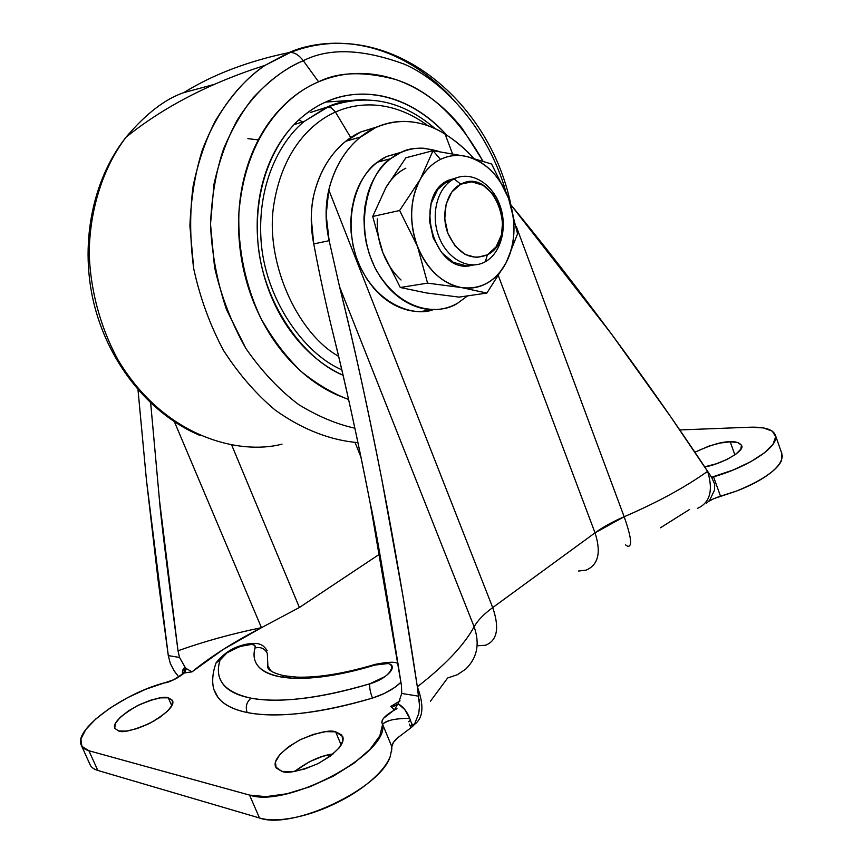 <?xml version="1.0" encoding="UTF-8"?>
<svg xmlns="http://www.w3.org/2000/svg" width="863" height="863" viewBox="0 0 863 863"><rect width="100%" height="100%" fill="white"/><g stroke="black" fill="none" stroke-linecap="round" stroke-linejoin="round"><path stroke-width="1.29" d="M377.325 218.846C376.807 230.529 378.684 241.856 382.935 252.827L400.281 287.498L427.563 283.129L417.444 246.257C408.922 221.985 409.86 199.698 420.249 179.396C425.47 170.184 432.212 163.517 440.486 159.407L433.021 150.68L420.249 179.396L433.021 150.68L466.527 156.483L491.597 164.024L508.512 198.242L517.552 233.83L506.236 262.525L486.861 293.064L459.062 297.109L426.398 292.935L400.281 287.498L382.935 252.827L372.697 216.473L385.837 187.735L405.88 157.789L433.021 150.68L405.88 157.789L385.837 187.735L372.697 216.473L399.612 210.507L420.249 179.396L399.612 210.507L372.697 216.473L382.935 252.827C387.217 263.787 393.258 272.848 401.058 280.011M454.1 178.921C470.54 170.518 491.716 182.859 499.709 204.725C507.94 226.484 501.392 252.967 485.319 261.737C501.392 252.967 507.94 226.484 499.709 204.725C491.716 182.859 470.54 170.518 454.1 178.921L460.799 184.186C493.528 165.933 520.475 238.652 487.379 254.822L485.319 261.737L487.379 254.822L476.538 257.552L465.211 254.509L455.146 246.074L447.951 233.506L444.769 218.76L446.128 204.164L451.77 192.018L460.799 184.186L471.759 181.834L482.978 185.221L492.751 193.776L499.666 206.16L502.73 220.518L501.489 234.768L496.128 246.807L487.379 254.822C471.036 261.176 457.886 254.067 447.951 233.506C440.551 214.412 446.732 191.101 460.799 184.186L454.1 178.921C437.53 186.991 430.206 214.391 438.933 236.829C447.412 259.407 469.364 270.831 485.319 261.737C469.364 270.831 447.412 259.407 438.933 236.829C430.206 214.391 437.53 186.991 454.1 178.921L448.361 180.281L454.1 178.921M401.91 152.061L386.753 156.462L400.044 152.913C409.666 147.228 422.784 146.786 439.386 151.575M401.953 152.039L386.753 156.462L400.044 152.913L390.712 158.663C371.338 169.472 350.799 222.287 376.473 270.572C403.442 316.009 442.708 313.506 457.519 303.291L467.649 295.858L457.519 303.291C450.216 307.422 442.385 309.547 434.035 309.666C425.675 309.763 417.412 307.778 409.256 303.711C401.09 299.623 393.69 293.711 387.045 285.977L380.443 277.196L374.833 267.465L369.472 254.607L366.344 243.366L364.477 231.813L363.949 217.789L364.952 206.462L367.271 195.534C370.054 185.534 374.294 176.829 380 169.439C385.707 162.071 392.385 156.559 400.044 152.913C407.692 149.277 415.707 147.724 424.067 148.253L439.44 151.575M405.88 168.188C397.703 172.233 391.015 178.749 385.837 187.735C390.993 178.706 397.67 172.19 405.88 168.188M426.398 292.935L459.062 297.109L486.861 293.064L461.468 287.573L427.563 283.129L400.281 287.498L426.408 292.935M433.312 309.666L420.475 311.554C412.147 311.662 403.927 309.698 395.804 305.685C387.692 301.64 380.324 295.793 373.722 288.145L367.153 279.472L360.583 267.821L356.257 257.131L353.14 246.02L351.09 232.276L350.788 220.712L351.791 209.504L354.1 198.695C356.883 188.792 361.112 180.173 366.786 172.859C372.471 165.556 379.127 160.087 386.753 156.462L377.465 162.168C360.432 172.848 340.648 214.164 357.465 260.464C375.588 306.074 415.038 316.926 433.258 309.666M417.444 246.257L399.612 210.507L417.444 246.257C413.118 234.963 411.198 223.323 411.694 211.327C412.223 199.342 415.081 188.695 420.249 179.396C425.448 170.14 432.19 163.474 440.486 159.407C448.782 155.437 457.466 154.455 466.527 156.483L433.021 150.68L440.486 159.407C448.771 155.372 457.455 154.401 466.527 156.483C485.535 161.737 499.537 175.664 508.512 198.242C516.43 221.295 515.675 242.719 506.236 262.525L517.552 233.83L508.512 198.242L491.597 164.024L466.527 156.483C475.589 158.576 483.841 163.355 491.306 170.82C498.76 178.285 504.488 187.433 508.512 198.242C512.514 209.062 514.326 220.184 513.927 231.608C513.528 243.042 510.972 253.344 506.236 262.525C495.729 281.5 480.81 289.849 461.468 287.573L486.861 293.064L506.236 262.525C501.489 271.716 495.146 278.566 487.196 283.086C479.213 287.584 470.637 289.083 461.468 287.573C452.277 286.031 443.733 281.586 435.826 274.24C427.919 266.85 421.791 257.53 417.444 246.257L427.563 283.129L461.468 287.573C441.985 283.485 427.314 269.709 417.444 246.257M456.969 177.681L448.361 180.281C413.129 195.243 432.967 272.762 469.968 265.793M448.361 180.281L437.746 189.407L431.079 203.614L429.472 220.691L433.204 237.951L441.673 252.632L453.485 262.46L466.786 265.966L474.175 264.952M267.821 665.956L271.144 671.058L267.875 666.053L267.303 653.291C264.639 648.426 260.54 646.657 255.017 647.984C250.971 663.172 259.817 672.87 281.565 677.067L284.585 675.783L289.191 676.527M215.092 692.363C219.245 702.126 229.925 708.847 247.131 712.525C245.275 706.754 246.581 701.975 251.047 698.178C224.229 692.223 213.916 679.515 220.108 660.066L216.074 662.87L214.294 668.437M267.67 665.966L268.469 667.336M335.642 731.824L341.165 745.028L335.642 731.824L341.759 734.952L342.978 740.637L339.008 748.07L330.335 756.117L318.264 763.496L304.725 769.009L291.91 771.77L281.845 771.36L275.545 766.894C273.086 759.882 281.209 750.886 299.914 739.882C317.972 732.309 329.882 729.623 335.642 731.824L342.708 736.506C345.157 743.604 336.797 752.709 317.616 763.82C299.213 771.317 287.293 773.831 281.845 771.36L276.095 767.887L275.437 761.964L279.849 754.542L288.576 746.743L300.27 739.699L313.247 734.424L325.631 731.651L335.642 731.824M333.096 753.938C321.09 755.449 308.253 761.285 294.596 771.425L309.59 761.673L322.525 756.409L333.096 753.938M168.296 697.822L171.802 705.815L168.296 697.822L172.438 700.292L172.244 704.92L167.67 711.036L159.321 717.725L148.49 723.928L136.883 728.642L126.354 731.112L118.587 730.961L114.768 728.307C112.719 723.313 120.205 715.815 137.195 705.805C153.657 698.674 164.024 696.01 168.296 697.822L172.6 700.616C174.65 705.654 167.001 713.237 149.666 723.345C132.956 730.443 122.589 732.989 118.587 730.961L114.747 728.264L115.351 723.464L120.227 717.336L128.565 710.821L139.094 704.855L150.281 700.314L160.518 697.854L168.296 697.822M154.035 721.004L141.931 726.819L154.046 720.993M730.227 441.813L734.877 454.909L730.227 441.813L737.692 442.536L741.436 445.125L740.799 449.235L735.805 454.24L727.175 459.364L716.279 463.787L704.661 466.829C718.501 465.308 745.74 451.273 741.554 445.416C739.386 442.568 735.61 441.371 730.227 441.813C722.536 441.403 710.767 444.877 694.888 452.223L709.116 446.02L720.206 443.043L730.227 441.813M586.171 570.13C598.372 564.812 601.328 552.385 595.028 532.838L624.154 516.743C631.231 536.808 632.46 546.678 627.833 546.344C632.46 546.678 631.231 536.808 624.154 516.743C657.336 502.439 685.168 487.293 707.628 471.306C685.168 487.293 657.336 502.439 624.154 516.743L516.268 226.419L624.154 516.743C612.816 521.619 603.108 526.98 595.028 532.838L492.708 607.584C483.809 614.111 477.617 620.508 474.121 626.765L339.558 286.753L329.148 240.691L313.754 243.916C319.763 275.75 326.257 305.836 333.237 334.154C326.257 305.836 319.763 275.75 313.754 243.916C310.313 226.624 310.443 209.849 314.154 193.603C317.789 179.008 323.701 166.354 331.867 155.62C340.054 144.919 349.698 137.034 360.799 131.942L375.664 127.584C398.986 117.702 422.147 119.903 445.135 134.175L452.46 153.668L445.135 134.175C434.132 127.131 422.6 122.999 410.529 121.769C398.447 120.561 386.818 122.492 375.664 127.584C364.499 132.708 354.812 140.68 346.581 151.489C338.382 162.341 332.449 175.146 328.792 189.903C334.52 167.573 344.876 150.119 359.871 137.551L375.664 127.584L360.799 131.942L345.092 141.812C330.173 154.261 319.86 171.521 314.154 193.603C312.395 200.043 311.435 208.307 311.263 218.382L313.754 243.916L329.148 240.691L326.149 214.898L328.792 189.903L492.708 607.584L595.028 532.838L498.48 276.041L595.028 532.838C601.328 552.385 598.372 564.812 586.171 570.13L578.598 571.026M182.438 674.208L182.611 670.842L185.211 667.466L179.547 657.444L168.296 655.621L158.102 580.303L146.462 480.216L168.296 655.621L179.547 657.444L177.994 650.767C204.229 641.414 232.05 633.722 261.446 627.681L174.445 421.834L261.446 627.681L299.407 607.498L379.742 554.046L299.407 607.498L261.446 627.681L223.161 649.494L191.996 671.867L184.488 672.924L174.089 679.613L145.685 689.267L127.217 697.876L110.097 708.038L95.836 718.922L85.761 729.569L80.895 739.03L81.909 746.355L88.911 750.745L249.558 795.093L265.912 796.657L286.829 793.787L310.151 786.689L333.398 776.096L354.067 763.162L370.033 749.278L379.796 735.912L382.622 724.359L381.802 722.568L382.536 719.839L383.593 718.243L394.391 709.893L390.81 706.43L400.044 700.864L390.907 706.452M708.847 501.338L713.917 498.62L736.775 490.971L720.508 496.182L713.561 476.829L711.964 477.865L713.561 476.829L711.565 477.261L733.172 470.001L750.756 461.694L764.51 452.773L773.054 444.165L775.686 436.732L772.309 431.166L763.442 427.919L750.087 427.217L679.753 429.936L750.087 427.217C765.352 426.764 773.852 429.666 775.589 435.934C778.62 446.732 748.609 466.883 713.561 476.829L720.508 496.182C714.985 498.005 711.101 499.72 708.847 501.338L708.243 501.727M291.187 678.135L284.585 675.783L281.565 677.067C304.693 680.627 335.804 676.624 374.898 665.071L376.171 664.079L374.898 665.071C400.001 656.883 395.513 676.322 369.86 683.776C369.31 687.261 370.173 692.029 372.46 698.07C370.173 692.029 369.31 687.261 369.86 683.776C319.418 698.501 279.817 703.302 251.047 698.178C264.628 700.767 281.705 700.864 302.266 698.48C322.913 696.031 345.448 691.134 369.86 683.776L384.682 676.721C389.03 673.69 391.522 670.885 392.147 668.318C392.762 665.751 391.381 664.165 388.005 663.539L374.898 665.071C355.966 670.831 338.393 674.726 322.201 676.775C306.052 678.793 292.514 678.89 281.565 677.067C270.68 675.233 263.01 671.77 258.555 666.668C254.143 661.576 252.967 655.341 255.017 647.984C255.567 645.902 254.358 644.726 251.381 644.434L239.774 646.495L226.893 652.924L220.108 660.066C217.044 669.461 218.048 677.509 223.118 684.208C228.242 690.907 237.552 695.567 251.047 698.178C246.581 701.975 245.275 706.754 247.131 712.525C277.357 718.318 319.137 713.507 372.46 698.07C384.413 694.262 393.916 688.998 400.961 682.277L394.779 687.401L384.262 693.496L372.46 698.07C346.656 705.794 322.859 710.875 301.058 713.313C279.375 715.707 261.392 715.438 247.131 712.525C232.967 709.58 223.226 704.488 217.918 697.25L214.272 690.249M89.763 763.982C90.766 766.991 93.441 769.138 97.81 770.443L259.483 817.984C267.843 820.454 278.76 820.465 292.244 818.016C305.772 815.535 319.655 810.929 333.905 804.219C348.123 797.477 360.324 789.774 370.518 781.091C380.626 772.439 387.196 764.23 390.227 756.484L391.867 748.501M408.512 721.759L410.259 720.303M430.367 701.317L447.627 678.005L457.379 674.715L465.653 669.159C477.239 657.876 480.055 643.744 474.121 626.765L339.558 286.753C352.557 338.253 366.559 402.039 381.575 478.102L402.999 596.333L417.336 686.786C445.265 665.071 464.197 645.06 474.121 626.765C480.055 643.744 477.239 657.876 465.653 669.159M660.486 527.768L689.548 509.472M782.353 455.545C781.802 466.807 766.614 478.62 736.775 490.971C748.599 486.408 758.566 481.338 766.678 475.761C774.747 470.195 779.731 465.006 781.619 460.227L781.738 453.302M409.796 718.534C407.131 711.662 403.28 706.765 398.242 703.841L401.737 693.453L418.738 696.204L401.737 693.453L401.457 685.589L370.065 502.471C358.447 442.73 346.171 386.613 333.237 334.154C344.628 379.601 356.915 435.707 370.065 502.471C374.92 523.237 385.394 584.283 401.457 685.589L401.737 693.453L398.242 703.841L404.812 709.602L409.796 718.534L412.6 726.409L414.38 724.521L418.76 713.55L419.558 705.675L417.336 686.786C406.743 615.772 394.823 546.214 381.575 478.102C368.318 410.054 354.315 346.268 339.558 286.753L329.148 240.691C325.211 222.988 325.092 206.063 328.792 189.903L492.708 607.584C499.688 627.951 497.315 640.508 485.599 645.244L478.231 645.74M709.688 500.206L707.531 502.298L709.688 500.206L714.607 489.914L714.51 483.733L711.597 477.315L670.605 416.646L611.166 333.593C574.37 284.11 540.885 241.133 510.734 204.65L611.166 333.593C645.438 380.022 677.595 425.923 707.628 471.306L711.597 477.315M355.038 442.417L361.025 457.325L355.038 442.417M191.91 671.856L191.996 671.867C210.421 656.765 233.571 642.04 261.446 627.681C232.039 633.722 204.218 641.414 178.005 650.767C167.001 567.66 160.82 517.476 159.472 500.195L150.68 403.043M299.407 607.498L231.683 445.038L299.407 607.498M137.994 389.828L146.462 480.216L138.015 389.86M463.118 147.756C456.128 141.726 450.13 137.206 445.135 134.175C455.243 140.399 464.736 148.425 473.636 158.231M89.525 763C90.313 766.527 93.075 769.009 97.81 770.443L88.911 750.745L249.558 795.093L259.483 817.984L97.81 770.443L88.911 750.745C84.326 749.44 81.629 747.142 80.809 743.841C75.847 727.941 124.056 693.572 163.981 682.935C170.971 681.727 177.972 678.232 184.984 672.439M412.59 726.409L410.896 727.811L409.375 724.089L410.896 727.822L398.167 737.412C394.326 740.454 392.201 743.528 391.813 746.657L382.622 724.359C389.44 753.399 287.411 808.577 249.558 795.093L259.483 817.984C292.481 830.303 380.723 788.415 390.227 756.484M409.375 724.089L410.896 727.822L398.167 737.412L393.399 742.396L391.813 746.657L382.622 724.359C382.331 723.874 384.51 722.644 389.181 720.681M706.517 503.172L707.531 502.288M377.541 126.753L360.799 131.942M182.471 674.186C182.201 670.486 183.118 668.242 185.211 667.466L179.547 657.444L178.005 650.767L159.472 500.195L150.669 403.032M216.074 662.87L220.108 660.066C222.438 650.573 258.393 638.091 255.017 647.984C260.54 646.657 264.639 648.426 267.303 653.291M168.296 655.621L170.324 663.464L168.296 655.621M174.855 671.867L178.706 676.916L173.992 670.551L170.324 663.464M411.619 724.014L414.38 724.521L412.6 726.409M185.211 667.466L183.873 672.892L185.211 667.466L186.807 669.041M714.758 485.502L714.51 483.765M707.628 471.306C713.431 490.475 710.022 502.838 697.38 508.393C710.012 502.849 713.442 490.486 707.628 471.306M627.833 546.344L625.427 544.823M485.599 645.244C497.315 640.508 499.688 627.951 492.708 607.584C483.809 614.111 477.606 620.508 474.121 626.765C464.197 645.06 445.265 665.071 417.336 686.786C424.283 705.513 423.323 718.059 414.467 724.413C423.323 718.059 424.283 705.513 417.336 686.786L419.558 705.675L418.749 713.55L414.369 724.521M411.025 725.869L414.305 724.51L411.036 725.869M391.813 746.657L391.608 751.328M407.811 718.35C394.089 718.631 385.696 720.637 382.622 724.359C379.947 720.529 384.725 715.298 396.969 708.631M183.539 673.194L183.851 672.137M185.513 669.451L186.279 668.706M184.466 672.924L186.279 668.555L191.996 671.867L184.488 672.924M183.873 672.892L183.236 673.485M394.391 709.893L390.81 706.43L397.304 704.791L394.402 709.904M409.72 718.512L407.595 718.307M427.886 125.653C390.95 98.501 356.182 102.654 335.47 112.061L350.734 137.584L335.47 112.061C356.182 102.654 390.95 98.501 427.886 125.653M365.276 99.73C350.184 99.698 337.433 102.168 327.001 107.141L331.424 107.929L335.47 112.061L331.424 107.929L327.001 107.141C337.433 102.168 350.184 99.698 365.276 99.73M328.512 106.796L310.173 112.568L327.282 107.023M446.894 135.318C402.438 86.796 352.212 89.472 326.354 101.758C312.007 108.015 299.375 117.746 288.458 130.96C277.552 144.229 269.375 160.011 263.905 178.307C258.49 196.645 256.343 215.966 257.476 236.268C258.652 256.581 263.021 276.095 270.583 294.822C278.177 313.517 288.253 329.817 300.809 343.733C313.366 357.595 327.271 368.005 342.503 374.974L343.053 375.222C303.086 359.094 261.813 301.726 257.757 240.356C253.625 179.342 279.094 135.815 302.223 116.926C310.583 110.043 318.62 104.984 326.354 101.758C340.691 95.556 355.534 93.118 370.885 94.445C386.225 95.793 400.917 100.604 414.984 108.878C426.732 115.793 437.379 124.606 446.915 135.329M318.609 81.812C338.102 71.942 363.625 71.122 395.157 79.374C428.987 90.011 458.21 117.195 482.838 160.928L462.331 128.587C450.001 112.945 435.858 100.356 419.903 90.809C403.927 81.262 387.174 75.631 369.655 73.916C352.104 72.233 335.081 74.865 318.609 81.812L303.291 60.723L318.609 81.812C302.104 88.824 287.541 99.86 274.909 114.941C262.298 130.076 252.805 148.156 246.451 169.18C240.141 190.259 237.638 212.492 238.922 235.89C240.27 259.288 245.319 281.769 254.067 303.312C262.87 324.812 274.52 343.517 289.019 359.44C303.528 375.286 319.537 387.131 337.066 394.963L348.587 399.483C332.913 393.571 317.196 384.315 301.446 371.705C286.117 356.969 272.579 339.137 260.842 318.199C245.189 285.092 237.757 247.875 238.889 213.258C245.448 131.705 289.601 93.592 318.609 81.812M505.707 191.208C488.285 130.572 445.61 82.578 404.736 64.337C362.74 48.824 328.922 47.616 303.291 60.723C328.922 47.616 362.74 48.824 404.736 64.337C445.61 82.578 488.285 130.572 505.707 191.208M353.841 44.207C328.059 41.888 306.441 44.682 288.986 52.589L290.583 52.427C295.006 52.6 299.245 55.372 303.291 60.723C299.245 55.372 295.006 52.6 290.583 52.427L288.986 52.589C324.866 36.807 391.683 34.693 451.22 97.195M183.754 92.632C165.006 99.04 145.771 113.894 126.052 137.185C106.246 163.226 90.248 202.891 89.191 251.532C89.979 288.479 99.957 326.786 118.166 360.108C165.124 438.404 240.55 455.179 281.996 444.143C240.55 455.179 165.124 438.404 118.166 360.108C99.957 326.786 89.979 288.479 89.191 251.532C90.248 202.891 106.246 163.226 126.052 137.185C145.771 113.894 165.006 99.04 183.754 92.632L213.787 84.52L183.754 92.632C213.053 74.477 248.134 61.133 288.986 52.589L265.038 65.351L288.986 52.589M299.03 119.752L302.374 121.996M258.307 139.882L247.886 138.652M357.962 442.622C332.643 440.572 303.927 430.713 275.146 410.044C256.203 394.186 239.04 374.402 223.657 350.702C210 325.081 200.033 297.767 193.733 268.76C189.849 239.741 189.666 212.104 193.161 185.858C198.414 161.165 205.826 139.461 215.394 120.755C231.036 95.286 247.584 76.818 265.038 65.351C242.492 80.798 218.328 107.595 202.201 150.432C195.092 173.172 190.993 198.35 189.903 225.977L193.733 268.76C200.033 297.767 210 325.081 223.657 350.702C239.04 374.402 256.203 394.186 275.146 410.044C303.927 430.713 332.643 440.572 357.962 442.622M354.887 428.188C336.829 424.272 318.145 416.441 298.825 404.693C279.601 390.27 261.974 371.565 245.944 348.576L226.559 309.741C217.023 281.392 211.683 252.859 210.518 224.143L214.013 184.046C219.58 159.558 227.303 138.296 237.185 120.248C258.005 87.055 282.298 69.676 303.291 60.723C287.142 67.141 270.453 79.472 253.226 97.713C242.093 111.564 232.19 128.684 223.517 149.051C216.052 171.424 211.726 196.451 210.518 224.143L214.52 267.109C221.165 296.246 231.64 323.398 245.944 348.576C261.974 371.565 279.601 390.27 298.825 404.693C318.145 416.441 336.829 424.272 354.887 428.188M351.953 100.313L325.664 102.071M341.78 369.763C303.28 353.517 264.294 297.692 260.96 238.997C257.541 180.626 282.093 139.364 304.272 121.392L327.001 107.141L304.272 121.392C282.093 139.364 257.541 180.626 260.96 238.997C264.294 297.692 303.28 353.517 341.78 369.763M338.62 356.354C296.041 332.384 264.089 259.019 274.132 202.859C283.506 147.228 314.024 121.446 335.47 112.061C314.024 121.446 283.506 147.228 274.132 202.859C264.089 259.019 296.041 332.384 338.62 356.354M390.68 158.663L377.465 162.168M450.162 181.338L444.434 182.686M398.167 663.949C396.322 661.565 388.663 661.705 375.2 664.37C344.175 673.582 318.016 677.833 296.71 677.121L284.456 675.805C274.65 673.615 269.051 670.831 267.659 667.433L267.854 665.999M215.07 692.309C212.104 686.819 211.37 675.47 216.138 662.795C223.323 653.787 232.039 647.93 242.298 645.233C247.401 643.431 257.401 642.924 259.278 644.111C262.169 644.704 264.801 646.916 267.206 650.756M360.497 137.012L345.772 141.262M782.018 454.121L775.395 435.135M90.065 764.64L81.273 745.201M393.83 706.441L398.447 703.593M412.87 724.24L410.27 726.29M419.224 699.559L419.569 704.65M183.334 673.388L183.841 672.881C175.405 679.375 168.781 682.73 163.981 682.935M435.06 128.609C402.136 100.237 366.495 93.021 328.134 106.958L304.272 121.392L294.078 124.617M510.885 204.833C489.148 97.821 385.901 15.156 290.529 52.427L265.038 65.351C210.281 82.772 163.948 106.721 126.052 137.185C91.543 180.766 79.32 246.333 94.509 305.88C109.871 365.448 151.057 414.898 200 435.47"/></g></svg>
